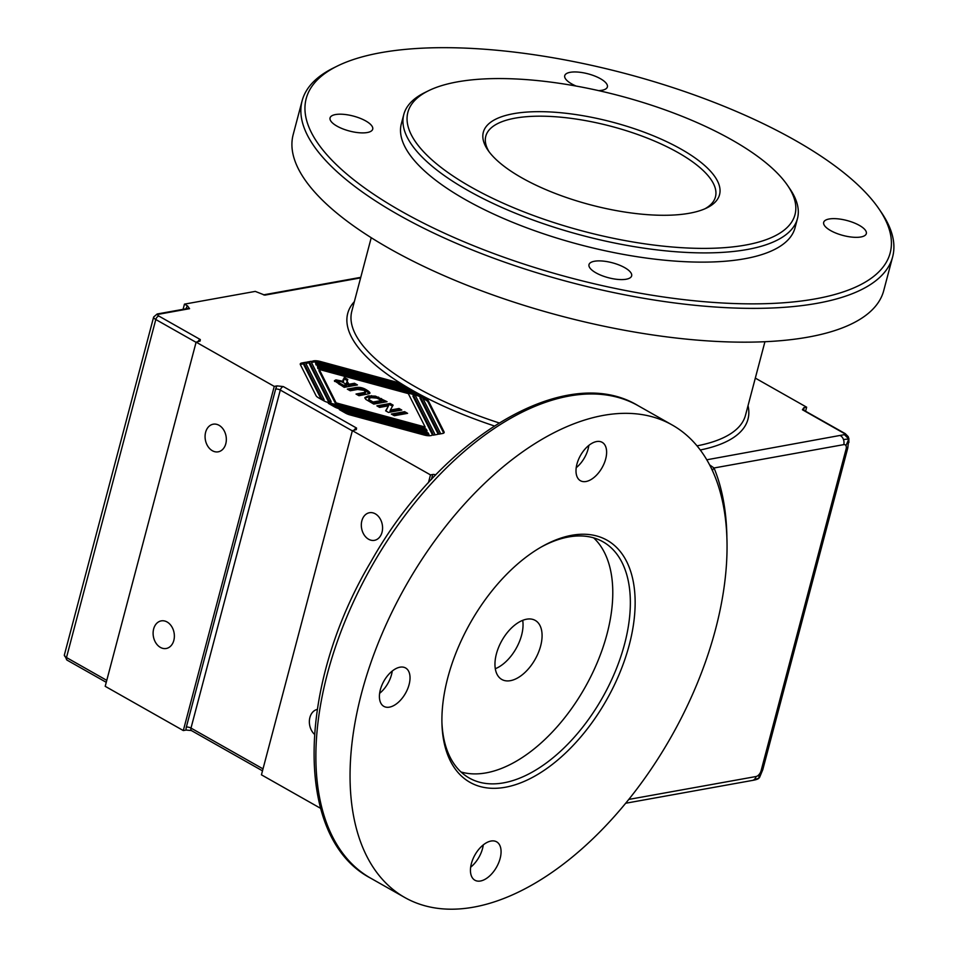 <?xml version="1.0" encoding="UTF-8"?>
<svg xmlns="http://www.w3.org/2000/svg" width="957" height="957" viewBox="0 0 957 957"><rect width="100%" height="100%" fill="white"/><g stroke="black" fill="none" stroke-linecap="round" stroke-linejoin="round"><path stroke-width="1.44" d="M753.482 780.051L758.973 778.089C758.255 779.034 756.066 779.811 752.381 780.433L752.381 780.433A6.783 5.084 -100.2 0 0 753.482 780.051A6.783 5.084 -100.2 0 0 756.054 776.522L628.773 799.43M726.877 536.434A278.26 156.493 119.5 0 0 714.03 467.985L843.751 444.634A6.783 5.084 -100.2 0 0 843.464 439.478L848.811 439.036L845.952 445.663A5.658 3.182 -60.5 0 1 846.084 449.096L761.102 770.732A5.658 3.182 -60.5 0 1 759.057 774.548L758.973 778.089M759.057 774.548A5.658 3.182 -60.5 0 1 756.054 776.522M803.736 410.134A6.783 3.816 119.5 0 0 803.832 407.694L802.444 409.763L844.385 433.521A3.397 1.914 -60.5 0 1 845.246 433.641L848.201 436.619L848.811 439.036L844.409 434.645L706.78 459.791M843.464 439.478A6.783 5.084 -100.2 0 0 840.485 435.722M845.246 433.641L802.947 409.752M844.385 433.521L844.409 434.645M848.895 442.493L848.811 439.036L847.758 448.055A6.783 2.381 -165.2 0 1 847.758 448.055L847.758 448.055A6.783 2.381 -165.2 0 1 846.084 449.096M803.832 407.694L806.643 407.192L805.591 411.175M755.312 378.111L806.643 407.192M183.086 309.326L184.462 304.135L255.268 291.395L264.802 295.139A3.397 2.536 -100.2 0 0 263.498 294.864L360.765 277.339M188.134 308.429A3.397 2.536 79.8 0 1 189.57 308.68L187.56 305.893A6.783 5.084 -100.2 0 0 186.089 308.597A3.397 1.184 -165.2 0 1 186.34 308.74M184.462 304.135L187.56 305.893M435.806 474.839A3.397 1.184 14.8 0 0 432.708 474.505L431.392 479.505M428.437 482.699L430.494 474.899L432.708 474.505M275.652 389.068A3.397 1.184 -165.2 0 1 280.305 390.049A3.397 1.914 -60.5 0 1 283.332 386.58L277.063 385.886A6.783 3.816 119.5 0 0 275.652 389.068L186.34 727.093A6.783 3.816 119.5 0 0 186.125 730.059L183.313 730.562L274.252 386.389L196.125 342.127L200.097 341.075L200.324 339.556A3.397 1.914 119.5 0 0 197.776 341.84M196.125 342.127L105.198 686.313L183.313 730.562M186.125 730.059L191.412 730.55M274.252 386.389L277.063 385.886M430.494 474.899L352.379 430.65L356.339 429.585L356.566 428.066A3.397 1.914 119.5 0 0 354.018 430.351M352.379 430.65L261.44 774.823L320.571 808.318M892.642 256.859L883.718 290.653A305.403 106.957 -165.2 0 1 695.99 340.01A305.403 106.957 -165.2 0 1 389.308 248.497A305.403 106.957 -165.2 0 1 293.177 134.626L302.113 100.832A305.403 106.957 14.8 0 0 398.244 214.691A305.403 106.957 14.8 0 0 704.914 306.216A305.403 106.957 14.8 0 0 892.642 256.859A305.403 106.957 14.8 0 0 881.445 212.538L879.1 209.093A302.005 105.76 -165.2 0 1 754.63 303.859A302.005 105.76 -165.2 0 1 401.27 211.222A302.005 105.76 -165.2 0 1 337.474 65.985A302.005 105.76 -165.2 0 1 625.208 73.51A302.005 105.76 -165.2 0 1 879.1 209.093M329.375 403.16L333.215 405.337L427.073 430.782L426.2 429.071L328.06 402.466A8.146 2.847 -165.2 0 1 323.633 400.696L318.442 397.765A8.146 2.847 -165.2 0 1 316.025 395.636L300.354 364.605A6.113 2.141 -165.2 0 1 300.259 363.923A6.113 2.141 -165.2 0 1 301.766 363.002L305.69 362.284A6.113 2.141 14.8 0 0 304.182 363.217A6.113 2.141 14.8 0 0 304.29 363.899L322.031 399.057L324.1 399.619L305.929 363.612A6.113 2.141 -165.2 0 1 305.821 362.918A6.113 2.141 -165.2 0 1 307.329 361.997L311.264 361.291A6.113 2.141 14.8 0 0 309.757 362.213A6.113 2.141 14.8 0 0 309.853 362.906L329.064 400.959L331.134 401.521L311.707 363.026A8.146 2.847 -165.2 0 1 311.563 362.105A8.146 2.847 -165.2 0 1 320.308 361.471L394.32 381.544A8.146 2.847 -165.2 0 1 398.758 383.302L405.074 386.879L404.021 387.071L400.182 384.905L315.439 361.925L316.3 363.636L405.337 387.776A8.146 2.847 -165.2 0 1 409.763 389.535L416.092 393.124L415.027 393.315L411.199 391.138L317.341 365.694L318.202 367.404L416.343 394.009A8.146 2.847 -165.2 0 1 420.781 395.779L425.961 398.71A8.146 2.847 -165.2 0 1 428.389 400.839L444.048 431.87A6.113 2.141 -165.2 0 1 444.156 432.552A6.113 2.141 -165.2 0 1 442.636 433.473L438.713 434.191A6.113 2.141 14.8 0 0 440.22 433.258A6.113 2.141 14.8 0 0 440.112 432.576L422.372 397.418L420.302 396.856L438.485 432.863A6.113 2.141 -165.2 0 1 438.581 433.557A6.113 2.141 -165.2 0 1 437.074 434.478L433.138 435.184A6.113 2.141 14.8 0 0 434.657 434.263A6.113 2.141 14.8 0 0 434.55 433.569L415.338 395.516L413.268 394.954L432.708 433.449A8.146 2.847 -165.2 0 1 432.839 434.37A8.146 2.847 -165.2 0 1 424.095 435.004L350.083 414.931A8.146 2.847 -165.2 0 1 345.644 413.173L339.328 409.596L340.393 409.405L344.221 411.57L428.975 434.55L428.102 432.839L339.077 408.699A8.146 2.847 -165.2 0 1 334.639 406.94L328.323 403.352L329.375 403.16L329.196 403.854M843.751 444.634A5.658 3.182 -60.5 0 1 845.952 445.663M761.102 770.732A6.783 2.381 14.8 0 0 762.777 769.703L759.499 777.562M712.475 470.712A6.783 5.132 -22.4 0 1 714.03 467.985L709.616 464.887M628.964 799.191L628.964 799.191A271.465 152.677 -60.5 0 1 404.727 897.475A271.465 152.677 -60.5 0 1 405.696 586.019A271.465 152.677 -60.5 0 1 672.34 425.075A271.465 152.677 -60.5 0 1 714.52 475.402A271.465 152.677 -60.5 0 1 628.964 799.191M489.063 151.744A118.764 41.594 -165.2 0 1 485.797 136.205A118.764 41.594 -165.2 0 1 611.248 126.336A118.764 41.594 -165.2 0 1 715.453 196.891A118.764 41.594 -165.2 0 1 704.95 208.782M521.78 177.811A122.161 42.778 14.8 0 0 706.888 207.884A122.161 42.778 14.8 0 0 612.36 122.113A122.161 42.778 14.8 0 0 487.807 149.998A122.161 42.778 14.8 0 0 521.78 177.811M470.892 186.974A200.204 70.112 -165.2 0 1 428.604 90.7A200.204 70.112 -165.2 0 1 619.346 95.688A200.204 70.112 -165.2 0 1 787.659 185.562A200.204 70.112 -165.2 0 1 705.142 248.389A200.204 70.112 -165.2 0 1 470.892 186.974M337.474 65.985L333.742 67.827A305.403 106.957 14.8 0 0 302.113 100.832M797.468 218.555L795.04 227.778A203.602 71.308 -165.2 0 1 669.888 260.687A203.602 71.308 -165.2 0 1 465.437 199.666A203.602 71.308 -165.2 0 1 401.342 123.764L403.782 114.541A203.602 71.308 14.8 0 0 467.865 190.443A203.602 71.308 14.8 0 0 672.316 251.464A203.602 71.308 14.8 0 0 797.468 218.555A203.602 71.308 14.8 0 0 790.004 189.007L787.659 185.562M576.126 86.058A22.059 7.728 -165.2 0 1 564.738 75.663A22.059 7.728 -165.2 0 1 588.029 73.833A22.059 7.728 -165.2 0 1 607.384 86.931A22.059 7.728 -165.2 0 1 601.929 90.281A22.059 7.728 -165.2 0 1 598.627 90.628M626.189 279.229A22.059 7.728 -165.2 0 1 601.702 275.544A22.059 7.728 -165.2 0 1 588.998 264.611A22.059 7.728 -165.2 0 1 612.289 262.768A22.059 7.728 -165.2 0 1 631.644 275.879A22.059 7.728 -165.2 0 1 626.189 279.229M860.869 236.977A22.059 7.728 -165.2 0 1 836.382 233.293A22.059 7.728 -165.2 0 1 823.678 222.359A22.059 7.728 -165.2 0 1 846.969 220.517A22.059 7.728 -165.2 0 1 866.324 233.628A22.059 7.728 -165.2 0 1 860.869 236.977M367.249 132.533A22.059 7.728 -165.2 0 1 342.762 128.848A22.059 7.728 -165.2 0 1 330.057 117.914A22.059 7.728 -165.2 0 1 353.348 116.072A22.059 7.728 -165.2 0 1 372.704 129.183A22.059 7.728 -165.2 0 1 367.249 132.533M428.604 90.7L424.86 92.542A203.602 71.308 14.8 0 0 403.782 114.541M541.219 547.033A135.738 76.333 -60.5 0 1 602.994 541.794A135.738 76.333 -60.5 0 1 624.598 643.953A135.738 76.333 -60.5 0 1 469.193 777.993A135.738 76.333 -60.5 0 1 441.919 722.32M629.251 644.946A139.124 78.247 119.5 0 0 542.499 546.303A139.124 78.247 119.5 0 0 441.955 723.779A139.124 78.247 119.5 0 0 523.24 781.809A139.124 78.247 119.5 0 0 629.251 644.946M593.627 537.858A135.738 76.333 -60.5 0 1 607.025 634.001A135.738 76.333 -60.5 0 1 460.987 771.976M389.439 707.139A22.059 12.405 -60.5 0 1 383.841 706.362A22.059 12.405 -60.5 0 1 383.924 681.061A22.059 12.405 -60.5 0 1 405.589 667.974A22.059 12.405 -60.5 0 1 407.61 688.968A22.059 12.405 -60.5 0 1 389.439 707.139M480.486 881.002A22.059 12.405 -60.5 0 1 474.887 880.213A22.059 12.405 -60.5 0 1 474.959 854.912A22.059 12.405 -60.5 0 1 496.623 841.825A22.059 12.405 -60.5 0 1 498.657 862.819A22.059 12.405 -60.5 0 1 480.486 881.002M586.031 481.503A22.059 12.405 -60.5 0 1 580.432 480.725A22.059 12.405 -60.5 0 1 580.516 455.424A22.059 12.405 -60.5 0 1 602.18 442.337A22.059 12.405 -60.5 0 1 604.202 463.332A22.059 12.405 -60.5 0 1 586.031 481.503M153.646 628.964A14.032 10.503 79.8 0 1 161.255 620.878A14.032 10.503 79.8 0 1 174.078 632.828A14.032 10.503 79.8 0 1 166.231 648.487A14.032 10.503 79.8 0 1 155.907 643.02A14.032 10.503 79.8 0 1 153.646 628.964M205.611 432.301A14.032 10.503 79.8 0 1 213.22 424.202A14.032 10.503 79.8 0 1 226.043 436.153A14.032 10.503 79.8 0 1 218.196 451.824A14.032 10.503 79.8 0 1 207.872 446.345A14.032 10.503 79.8 0 1 205.611 432.301M361.854 520.811A14.032 10.503 79.8 0 1 369.462 512.725A14.032 10.503 79.8 0 1 382.286 524.663A14.032 10.503 79.8 0 1 374.438 540.334A14.032 10.503 79.8 0 1 364.115 534.855A14.032 10.503 79.8 0 1 361.854 520.811M314.434 734.282A14.032 10.503 79.8 0 1 309.901 717.487A14.032 10.503 79.8 0 1 317.222 709.448M346.721 382.429L348.623 385.492L354.174 384.487L355.561 385.276M343.013 380.419L343.946 378.697L347.307 380.599M334.567 381.424L340.453 381.556M343.144 386.472L346.518 385.874L346.841 384.642L344.652 383.398C341.661 381.664 339.819 381.053 339.137 381.556L338.706 383.936L343.144 386.472L343.467 385.252L346.841 384.642M338.802 382.788L338.706 383.936M347.044 381.197L348.946 384.259L354.497 383.267L357.451 384.941L344.185 387.334L334.412 380.742L335.907 379.869L343.467 381.388L344.269 377.465L347.81 379.474L346.386 383.338M344.269 377.465L343.946 378.697M348.946 384.259L348.623 385.492M354.497 383.267L354.174 384.487M339.137 381.556L339.029 382.704L343.467 385.252M343.467 381.388L343.156 382.573M343.049 379.905L343.467 378.948L343.144 380.18M407.586 413.34L394.308 415.733L391.353 414.046L404.632 411.666L407.586 413.34M404.632 411.666L404.297 412.886L405.696 413.675M392.92 414.943L404.297 412.886M420.302 396.856L419.979 398.088L438.15 434.095L438.485 432.863M422.85 398.363L425.638 399.942A8.146 2.847 -165.2 0 1 428.066 402.072L443.725 433.09L444.048 431.87M317.341 365.694L317.88 368.624L416.02 395.241A8.146 2.847 -165.2 0 1 420.29 396.916M315.439 361.925L315.977 364.868L405.002 389.009A8.146 2.847 -165.2 0 1 409.07 390.564M315.654 361.985A8.146 2.847 -165.2 0 1 319.985 362.703L393.997 382.764A8.146 2.847 -165.2 0 1 398.064 384.331M311.599 362.775A8.146 2.847 -165.2 0 1 315.427 361.973M309.757 362.213L309.422 363.445A6.113 2.141 14.8 0 0 309.53 364.127L328.741 402.191L330.811 402.753L331.134 401.521M305.929 363.612A6.113 2.141 -165.2 0 1 307.006 363.229L309.613 362.751M304.182 363.217L303.859 364.45A6.113 2.141 14.8 0 0 303.967 365.131L321.229 399.344M300.354 364.617A6.113 2.141 -165.2 0 1 301.443 364.222L304.039 363.756M335.01 407.144L426.738 432.014L427.073 430.782M346.027 413.376L428.425 435.722M413.268 394.954L412.945 396.186L432.373 434.681A8.146 2.847 -165.2 0 1 432.48 434.933M335.775 404.093L424.848 428.246L425.171 427.025L408.304 393.602L319.243 369.45L336.11 402.873L335.775 404.093L318.908 370.682L319.243 369.45M329.064 400.959L328.741 402.191M316.3 363.636L315.977 364.868M318.202 367.404L317.88 368.624M336.11 402.873L425.171 427.025M322.031 399.057L321.863 399.703M324.1 399.619L323.789 400.792M428.975 434.55L428.664 435.734M344.221 411.57L344.042 412.264M340.393 409.405L340.202 410.086M333.215 405.337L333.036 406.019M388.518 405.804L379.618 407.407L376.879 405.852L390.157 403.459L393.112 405.134L390.336 410.063L399.045 408.495L401.784 410.051L388.506 412.443L385.635 410.816L388.518 405.804L385.922 410.972M399.045 408.495L398.722 409.728L399.882 410.386M390.336 410.063L390.001 411.295L398.722 409.728M390.157 403.459L389.834 404.691L392.514 406.211M378.446 406.737L389.834 404.691M348.874 389.989L353.958 389.068C358.241 388.004 362.308 388.686 366.136 391.102L369.318 393.578M365 393.506L365.765 391.88L365 393.506L357.595 394.93M350.262 390.779L347.307 389.104L354.281 387.848C358.576 386.772 362.631 387.453 366.459 389.87C369.892 391.999 370.79 393.267 369.139 393.674L358.983 395.72L356.028 394.045L365.323 392.286L364.27 390.336L357.607 389.451L350.262 390.779M369.761 393.028L369.139 393.674M373.768 404.093L365.813 399.392L364.868 397.598L368.242 395.911L375.431 396.126L387.047 401.701L373.768 404.093M364.904 398.244L367.919 397.131L375.108 397.346L385.145 402.036M371.16 397.657L368.672 398.734L369.091 401.079L372.728 403.232L381.508 401.653L381.831 400.433L377.692 398.184L371.16 397.657M368.672 398.734L369.091 401.079M369.414 399.847L373.051 402.012L381.831 400.433M373.051 402.012L372.728 403.232M588.83 445.412A22.059 12.405 -60.5 0 1 576.21 467.686M483.285 844.899A22.059 12.405 -60.5 0 1 470.665 867.186M392.238 671.048A22.059 12.405 -60.5 0 1 379.618 693.335M522.701 620.351A33.938 19.08 -60.5 0 1 521.601 635.161A33.938 19.08 -60.5 0 1 495.295 668.728M540.645 645.951A33.938 19.08 -60.5 0 1 501.791 679.458A33.938 19.08 -60.5 0 1 501.911 640.532A33.938 19.08 -60.5 0 1 535.238 620.411A33.938 19.08 -60.5 0 1 540.645 645.951M802.444 409.763A3.397 1.914 -60.5 0 1 803.33 409.895M700.273 449.993A206.999 72.493 14.8 0 0 748.039 405.66M264.802 295.139L360.622 277.889M186.34 727.093A3.397 1.184 -165.2 0 1 190.993 728.086L280.305 390.049L352.32 430.841M191.197 730.502L191.532 730.634A3.397 1.914 -60.5 0 1 190.993 728.086L263.008 768.878M356.566 428.066L283.332 386.58M499.028 422.898A203.602 71.308 -165.2 0 1 415.9 387.118A203.602 71.308 -165.2 0 1 351.817 311.216L371.232 237.707M764.93 341.733L745.503 415.23A203.602 71.308 -165.2 0 1 697.019 445.854M157.151 314.004A3.397 2.536 79.8 0 1 158.599 314.267L189.57 308.68M188.158 308.417L157.187 313.992L153.658 316.982A6.783 2.381 14.8 0 0 155.8 319.518L196.077 342.331M200.324 339.556L158.826 316.049A3.397 1.914 119.5 0 0 155.8 319.518L66.488 657.543A6.783 2.381 -165.2 0 1 64.358 655.019L67.026 660.103A3.397 1.914 119.5 0 1 66.488 657.543L106.765 680.367M158.826 316.049A3.397 1.184 -165.2 0 1 158.599 314.267M354.341 301.646A206.999 72.493 14.8 0 0 494.243 425.925M370.55 878.107A271.465 152.677 -60.5 0 1 371.519 566.664A271.465 152.677 -60.5 0 1 638.163 405.708C565.647 361.543 440.591 437.588 370.921 561.723C296.67 686.504 293.775 837.937 370.55 878.107L404.727 897.475M348.348 383.924L348.025 385.145M341.159 383.936L340.836 385.169M335.907 379.869L335.584 381.089M309.853 362.906L309.53 364.127M320.308 361.471L319.985 362.703M394.32 381.544L393.997 382.764M398.758 383.302L398.459 384.439M405.337 387.776L405.002 389.009M409.763 389.535L409.464 390.671M416.343 394.009L416.02 395.241M420.781 395.779L420.482 396.904M425.961 398.71L425.638 399.942M428.389 400.839L428.066 402.072M304.29 363.899L303.967 365.131M301.766 363.002L301.443 364.222M432.708 433.449L432.373 434.681M307.329 361.997L307.006 363.229M354.281 387.848L353.958 389.068M366.459 389.87L366.136 391.102M363.217 392.741L362.894 393.973M368.242 395.911L367.919 397.131M371.507 395.648L371.184 396.88M381.472 398.543L381.149 399.775M378.565 397.107L378.242 398.339M375.431 396.126L375.108 397.346M371.723 401.258L371.4 402.49M848.237 436.691L848.967 439.024M262.493 770.84L191.532 730.634M106.251 682.317L67.026 660.103M64.358 655.019L153.658 316.982M752.381 780.433L625.675 803.246M762.777 769.703L847.758 448.055M338.455 381.927L338.132 383.159M440.22 433.258L440.041 433.952M434.657 434.263L434.466 434.945M672.34 425.075L638.163 405.708"/></g></svg>
